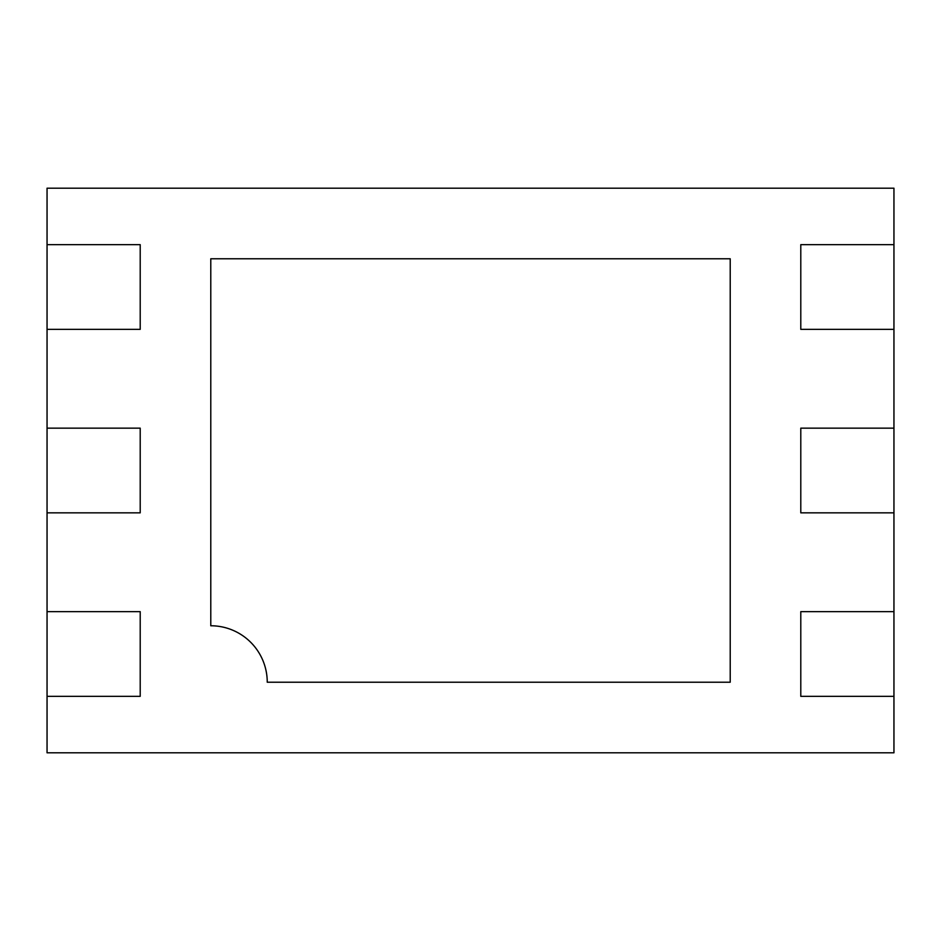 <?xml version="1.0" encoding="UTF-8"?>
<svg xmlns="http://www.w3.org/2000/svg" width="941" height="941" viewBox="0 0 941 941"><rect width="100%" height="100%" fill="white"/><g stroke="black" fill="none" stroke-linecap="round" stroke-linejoin="round"><path stroke-width="1.41" d="M47.05 512.845L140.209 512.845L140.209 428.155L47.05 428.155L47.05 696.34L140.209 696.34L140.209 611.65L47.05 611.65L140.209 611.65L140.209 696.34L47.05 696.34L47.05 752.8L893.95 752.8L893.95 611.65L800.791 611.65L800.791 696.34L800.791 611.65L893.95 611.65L893.95 428.155L800.791 428.155L800.791 512.845L893.95 512.845L800.791 512.845L800.791 428.155L893.95 428.155L893.95 244.66L800.791 244.66L800.791 329.35L800.791 244.66L893.95 244.66L893.95 188.2L47.05 188.2L47.05 329.35L140.209 329.35L140.209 244.66L47.05 244.66L140.209 244.66L140.209 329.35L47.05 329.35L47.05 428.155L140.209 428.155L140.209 512.845L47.05 512.845M800.791 696.34L893.95 696.34L800.791 696.34M267.244 682.225A56.46 56.46 0 0 0 210.784 625.765L210.784 258.775L730.216 258.775L730.216 682.225L267.244 682.225L730.216 682.225L730.216 258.775L210.784 258.775L210.784 625.765A56.46 56.46 0 0 1 267.244 682.225M800.791 329.35L893.95 329.35L800.791 329.35"/></g></svg>
